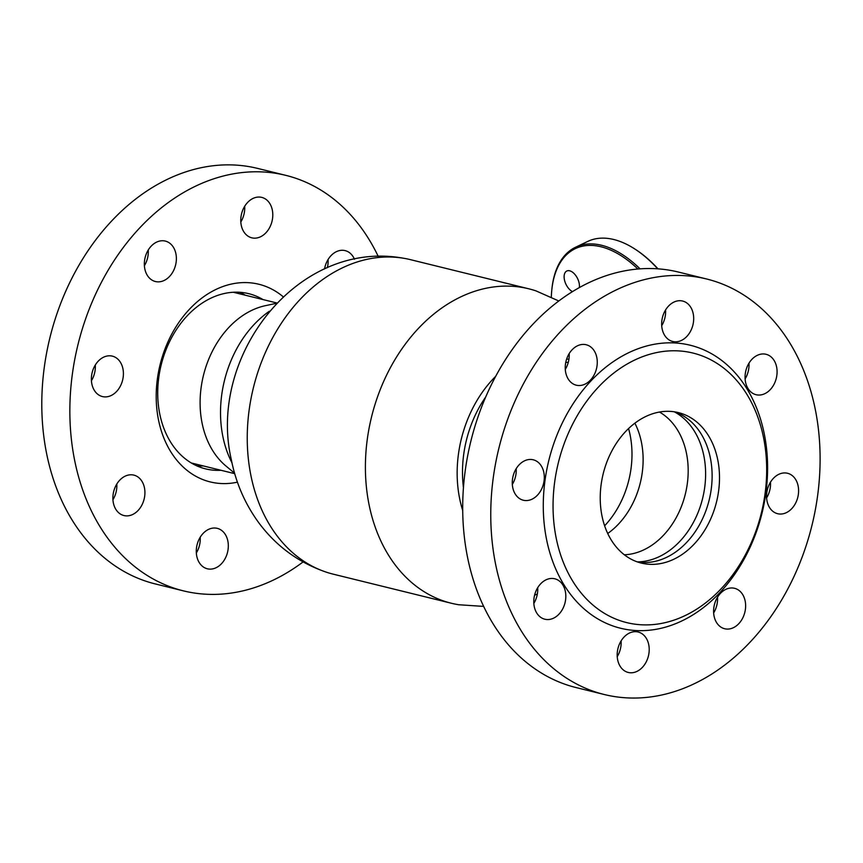 <?xml version="1.0" encoding="UTF-8"?>
<svg xmlns="http://www.w3.org/2000/svg" width="863" height="863" viewBox="0 0 863 863"><rect width="100%" height="100%" fill="white"/><g stroke="black" fill="none" stroke-linecap="round" stroke-linejoin="round"><path stroke-width="1.29" d="M462.697 510.465A109.871 82.783 -76.2 0 1 459.515 497.919A109.871 82.783 -76.2 0 1 495.761 376.246M483.625 606.398L458.749 604.747A161.92 121.996 -76.2 0 1 451.306 603.237A161.92 121.996 -76.2 0 1 368.879 503.755A161.92 121.996 -76.2 0 1 405.448 343.927A161.92 121.996 -76.2 0 1 528.749 288.792A161.92 121.996 -76.2 0 1 536.042 290.907L558.836 300.993M451.306 603.237L333.161 574.143A161.92 121.996 -76.2 0 1 325.869 572.018A161.92 121.996 -76.2 0 1 250.734 474.65A161.92 121.996 -76.2 0 1 403.161 258.177A161.92 121.996 -76.2 0 1 410.605 259.687L528.749 288.792M463.442 487.584A102.934 77.551 -76.2 0 1 485.793 396.851M572.547 291.618A11.564 6.473 64.5 0 1 568.285 288.015A11.564 6.473 64.5 0 1 566.808 271.014A11.564 6.473 64.5 0 1 575.287 274.898A11.564 6.473 64.5 0 1 579.353 287.616M657.703 268.825A104.089 58.242 -115.5 0 0 635.039 249.137L635.869 249.677A102.934 57.594 64.5 0 1 658.005 268.846M637.908 269.029A102.934 57.594 -115.5 0 0 551.824 289.741A102.934 57.594 -115.5 0 0 551.338 297.109M635.039 249.137A104.089 58.242 -115.5 0 0 587.789 241.403L575.675 247.174A104.089 58.242 64.5 0 1 640.066 268.857M551.824 289.741L551.921 288.749A104.089 58.242 64.5 0 1 575.675 247.174M234.574 473.194L225.901 465.966A87.897 66.224 -76.2 0 1 201.651 384.111A87.897 66.224 -76.2 0 1 251.867 310.313A87.897 66.224 -76.2 0 1 265.373 305.675L276.419 303.312M231.985 462.848A102.934 77.551 -76.2 0 1 269.321 311.263M637.272 561.867A78.652 59.256 103.8 0 0 696.538 516.052A78.652 59.256 103.8 0 0 674.23 411.78M624.316 554.78A75.178 56.645 103.8 0 0 679.505 511.015A75.178 56.645 103.8 0 0 659.472 412.05M607.714 533.496A75.178 56.645 103.8 0 0 634.445 499.914A75.178 56.645 103.8 0 0 634.877 423.194M604.618 525.804A83.377 62.816 103.8 0 0 622.363 498.933A83.377 62.816 103.8 0 0 628.566 428.566M568.307 362.277A102.934 77.551 103.8 0 0 565.74 362.514M324.553 268.932A20.82 15.685 -76.2 0 1 330.961 255.718A20.82 15.685 -76.2 0 1 345.146 250.626A20.82 15.685 -76.2 0 1 354.477 259.256M116.602 391.468A20.82 15.685 -76.2 0 1 102.406 396.559A20.82 15.685 -76.2 0 1 91.543 382.039A20.82 15.685 -76.2 0 1 98.177 361.23A20.82 15.685 -76.2 0 1 112.373 356.139A20.82 15.685 -76.2 0 1 123.236 370.659A20.82 15.685 -76.2 0 1 116.602 391.468M169.569 276.43A20.82 15.685 -76.2 0 1 155.383 281.521A20.82 15.685 -76.2 0 1 144.509 267.001A20.82 15.685 -76.2 0 1 151.144 246.192A20.82 15.685 -76.2 0 1 165.34 241.09A20.82 15.685 -76.2 0 1 176.203 255.61A20.82 15.685 -76.2 0 1 169.569 276.43M265.987 232.719A20.82 15.685 -76.2 0 1 251.802 237.821A20.82 15.685 -76.2 0 1 240.928 223.301A20.82 15.685 -76.2 0 1 247.573 202.492A20.82 15.685 -76.2 0 1 261.759 197.39A20.82 15.685 -76.2 0 1 272.622 211.91A20.82 15.685 -76.2 0 1 265.987 232.719M138.112 510.454A20.82 15.685 -76.2 0 1 123.927 515.545A20.82 15.685 -76.2 0 1 113.053 501.025A20.82 15.685 -76.2 0 1 119.698 480.216A20.82 15.685 -76.2 0 1 133.884 475.125A20.82 15.685 -76.2 0 1 144.747 489.645A20.82 15.685 -76.2 0 1 138.112 510.454M221.511 563.69A20.82 15.685 -76.2 0 1 207.314 568.782A20.82 15.685 -76.2 0 1 196.451 554.262A20.82 15.685 -76.2 0 1 203.085 533.453A20.82 15.685 -76.2 0 1 217.271 528.35A20.82 15.685 -76.2 0 1 228.145 542.881A20.82 15.685 -76.2 0 1 221.511 563.69M237.422 482.169A101.78 76.688 -76.2 0 1 160.291 427.444A101.78 76.688 -76.2 0 1 189.515 309.181A101.78 76.688 -76.2 0 1 283.107 296.689M263.021 299.58A90.216 67.972 103.8 0 0 248.727 293.668A90.216 67.972 103.8 0 0 187.249 315.761A90.216 67.972 103.8 0 0 158.479 405.944A90.216 67.972 103.8 0 0 205.577 468.868A90.216 67.972 103.8 0 0 220.982 470.281M196.915 465.891A90.216 67.972 103.8 0 0 203.258 465.912M303.075 561.932A213.97 161.208 -76.2 0 1 183.366 590.853L155.308 583.938A213.97 161.208 -76.2 0 1 43.592 434.693A213.97 161.208 -76.2 0 1 111.834 220.799A213.97 161.208 -76.2 0 1 257.649 168.414L285.707 175.329A213.97 161.208 -76.2 0 1 378.285 256.527M183.366 590.853A213.97 161.208 -76.2 0 1 71.651 441.608A213.97 161.208 -76.2 0 1 139.892 227.713A213.97 161.208 -76.2 0 1 285.707 175.329M328.08 259.515A20.82 15.685 -76.2 0 1 327.336 267.713M95.297 365.027A20.82 15.685 -76.2 0 1 91.424 380.756M148.263 249.99A20.82 15.685 -76.2 0 1 144.391 265.718M244.682 206.279A20.82 15.685 -76.2 0 1 240.809 222.018M116.807 484.014A20.82 15.685 -76.2 0 1 112.934 499.742M200.205 537.25A20.82 15.685 -76.2 0 1 196.333 552.978M245.297 295.211A90.216 67.972 103.8 0 0 239.666 292.287M785.341 472.946A20.82 15.685 103.8 0 0 767.034 491.187A20.82 15.685 103.8 0 0 777.606 513.701A20.82 15.685 103.8 0 0 779.818 514.035A20.82 15.685 103.8 0 0 798.124 495.783A20.82 15.685 103.8 0 0 787.563 473.269A20.82 15.685 103.8 0 0 785.341 472.946M552.557 578.458A20.82 15.685 103.8 0 0 534.251 596.7A20.82 15.685 103.8 0 0 544.823 619.213A20.82 15.685 103.8 0 0 547.034 619.537A20.82 15.685 103.8 0 0 565.351 601.295A20.82 15.685 103.8 0 0 554.78 578.782A20.82 15.685 103.8 0 0 552.557 578.458M635.955 631.684A20.82 15.685 103.8 0 0 617.649 649.936A20.82 15.685 103.8 0 0 628.21 672.45A20.82 15.685 103.8 0 0 630.432 672.773A20.82 15.685 103.8 0 0 648.739 654.532A20.82 15.685 103.8 0 0 638.167 632.018A20.82 15.685 103.8 0 0 635.955 631.684M732.374 587.983A20.82 15.685 103.8 0 0 714.068 606.225A20.82 15.685 103.8 0 0 724.64 628.739A20.82 15.685 103.8 0 0 726.851 629.073A20.82 15.685 103.8 0 0 745.157 610.831A20.82 15.685 103.8 0 0 734.596 588.318A20.82 15.685 103.8 0 0 732.374 587.983M531.047 459.461A20.82 15.685 103.8 0 0 512.741 477.714A20.82 15.685 103.8 0 0 523.302 500.227A20.82 15.685 103.8 0 0 525.524 500.551A20.82 15.685 103.8 0 0 543.83 482.309A20.82 15.685 103.8 0 0 533.258 459.796A20.82 15.685 103.8 0 0 531.047 459.461M584.014 344.423A20.82 15.685 103.8 0 0 565.707 362.665A20.82 15.685 103.8 0 0 576.268 385.189A20.82 15.685 103.8 0 0 578.49 385.513A20.82 15.685 103.8 0 0 596.797 367.271A20.82 15.685 103.8 0 0 586.236 344.758A20.82 15.685 103.8 0 0 584.014 344.423M680.432 300.723A20.82 15.685 103.8 0 0 662.126 318.965A20.82 15.685 103.8 0 0 672.698 341.478A20.82 15.685 103.8 0 0 674.909 341.813A20.82 15.685 103.8 0 0 693.216 323.571A20.82 15.685 103.8 0 0 682.655 301.047A20.82 15.685 103.8 0 0 680.432 300.723M763.831 353.959A20.82 15.685 103.8 0 0 745.524 372.201A20.82 15.685 103.8 0 0 756.085 394.715A20.82 15.685 103.8 0 0 758.307 395.038A20.82 15.685 103.8 0 0 776.614 376.797A20.82 15.685 103.8 0 0 766.042 354.283A20.82 15.685 103.8 0 0 763.831 353.959M641.457 624.79A138.792 104.574 103.8 0 0 765.093 493.42A138.792 104.574 103.8 0 0 678.264 350.885A138.792 104.574 103.8 0 0 554.639 482.266A138.792 104.574 103.8 0 0 641.457 624.79M636.107 630.551A145.728 109.795 103.8 0 0 765.923 492.6A145.728 109.795 103.8 0 0 674.758 342.945A145.728 109.795 103.8 0 0 544.941 480.896A145.728 109.795 103.8 0 0 636.107 630.551M627.056 697.876A213.97 161.208 103.8 0 0 815.222 510.389A213.97 161.208 103.8 0 0 706.603 278.986A213.97 161.208 103.8 0 0 683.809 275.621A213.97 161.208 103.8 0 0 495.642 463.118A213.97 161.208 103.8 0 0 604.262 694.51A213.97 161.208 103.8 0 0 627.056 697.876M706.603 278.986L678.545 272.082A213.97 161.208 103.8 0 0 655.751 268.706A213.97 161.208 103.8 0 0 467.584 456.203A213.97 161.208 103.8 0 0 576.204 687.595L604.262 694.51M670.141 411.371A77.487 58.382 103.8 0 0 601.996 479.278A77.487 58.382 103.8 0 0 641.328 563.086A77.487 58.382 103.8 0 0 649.591 564.305A77.487 58.382 103.8 0 0 717.736 496.398A77.487 58.382 103.8 0 0 678.394 412.6A77.487 58.382 103.8 0 0 670.141 411.371M637.681 562.018A77.487 58.382 103.8 0 0 642.201 562.482A77.487 58.382 103.8 0 0 709.85 497.056A77.487 58.382 103.8 0 0 674.661 411.845M766.614 497.897A20.82 15.685 103.8 0 0 770.486 482.169M533.83 603.41A20.82 15.685 103.8 0 0 537.703 587.671M617.228 656.646A20.82 15.685 103.8 0 0 621.101 640.907M713.647 612.935A20.82 15.685 103.8 0 0 717.52 597.207M512.32 484.423A20.82 15.685 103.8 0 0 516.193 468.685M565.287 369.386A20.82 15.685 103.8 0 0 569.159 353.647M661.705 325.675A20.82 15.685 103.8 0 0 665.578 309.946M745.103 378.911A20.82 15.685 103.8 0 0 748.976 363.183M403.161 258.177C297.077 239.04 207.379 356.969 231.306 459.558C235.879 483 245.146 504.197 259.094 523.183C276.419 546.301 298.674 562.579 325.869 572.018M537.358 593.992L534.575 595.211M276.753 302.956L233.323 292.266M234.714 473.658L191.284 462.967M566.711 358.889L568.9 359.429"/></g></svg>
